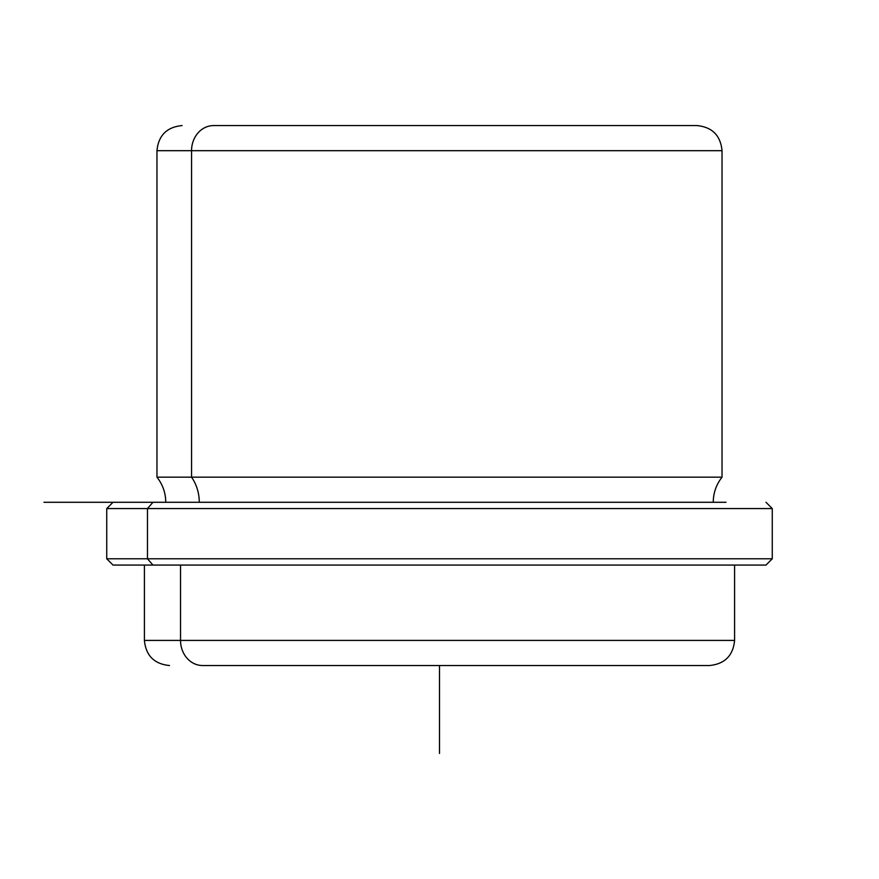 <?xml version="1.0" encoding="UTF-8"?>
<svg xmlns="http://www.w3.org/2000/svg" width="879" height="879" viewBox="0 0 879 879"><rect width="100%" height="100%" fill="white"/><g stroke="black" fill="none" stroke-linecap="round" stroke-linejoin="round"><path stroke-width="1.32" d="M652.976 125.576L213.586 125.576A25.117 22.041 90 0 0 191.556 150.683L156.967 150.683L191.556 150.683A25.117 22.041 -90 0 1 213.586 125.576L696.926 125.576C712.177 127.059 720.549 135.432 722.033 150.683L191.556 150.683L722.033 150.683L722.033 477.176L191.556 477.176L191.556 150.683L191.556 477.176L722.033 477.176C716.264 484.549 713.33 492.921 713.243 502.283M199.269 502.283A40.269 35.347 90 0 0 191.556 477.176A40.269 35.347 -90 0 1 199.269 502.283M726.021 502.283L43.95 502.283L152.979 502.283L147.474 508.567L152.979 502.283M113.017 502.283L106.733 508.567L106.733 558.791L147.474 558.791L106.733 558.791L113.017 565.076L152.979 565.076L147.474 558.791L147.474 508.567L147.474 558.791L152.979 565.076L765.983 565.076L772.267 558.791L147.474 558.791L772.267 558.791L772.267 508.567L106.733 508.567L772.267 508.567L765.983 502.283M152.979 565.076L765.983 565.076L734.591 565.076L734.591 640.417L180.536 640.417L180.536 565.076L180.536 640.417L144.409 640.417L734.591 640.417C733.108 655.668 724.736 664.041 709.474 665.524L202.577 665.524A25.117 22.041 -90 0 1 180.536 640.417A25.117 22.041 90 0 0 202.577 665.524L676.423 665.524M182.074 125.576C166.823 127.059 158.451 135.432 156.967 150.683L156.967 477.176L191.556 477.176L156.967 477.176C162.736 484.549 165.67 492.921 165.757 502.283M439.5 665.524L439.5 753.424M169.526 665.524C154.264 664.041 145.892 655.668 144.409 640.417L144.409 565.076"/></g></svg>
